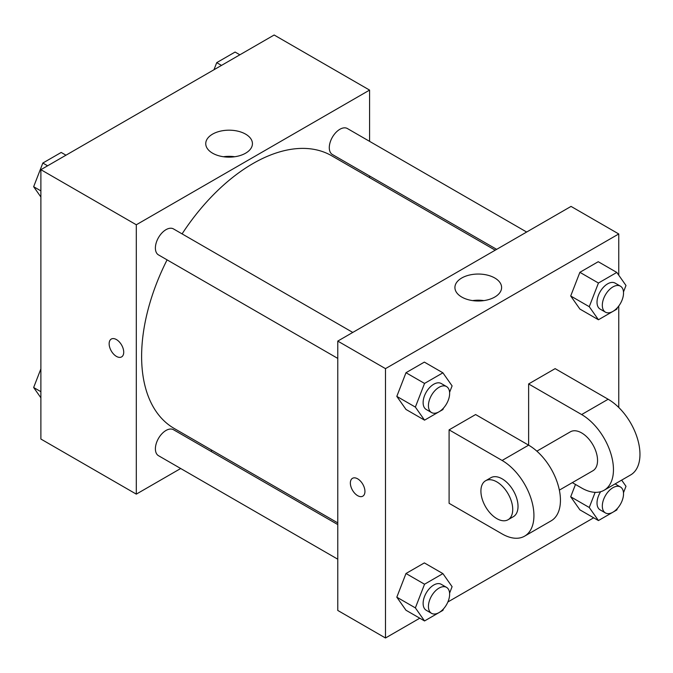 <?xml version="1.0" encoding="UTF-8"?>
<svg xmlns="http://www.w3.org/2000/svg" width="673" height="673" viewBox="0 0 673 673"><rect width="100%" height="100%" fill="white"/><g stroke="black" fill="none" stroke-linecap="round" stroke-linejoin="round"><path stroke-width="1.01" d="M180.692 468.509L136.308 494.133L40.885 439.04L40.885 169.68L274.155 35.004L369.578 90.098L369.578 141.347M212.13 450.363L210.683 451.196M167.081 259.862A157.448 90.905 120 0 0 141.616 356.396A157.448 90.905 120 0 0 174.223 428.474L337.77 522.896M495.219 250.188L331.671 155.766A157.448 90.905 120 0 0 182.08 233.884M369.578 175.981L369.578 177.647M136.308 494.133L136.308 224.774L369.578 90.098M526.656 232.034L347.386 128.535A14.991 8.656 120 0 0 335.835 132.556A14.991 8.656 120 0 0 329.29 147.648A14.991 8.656 120 0 0 332.395 154.512L496.666 249.355M337.77 524.57L173.499 429.727A14.991 8.656 120 0 0 161.941 433.74A14.991 8.656 120 0 0 155.396 448.832A14.991 8.656 120 0 0 158.5 455.697L337.77 559.196M337.77 358.406L158.5 254.907A14.991 8.656 -60 0 1 158.5 237.586A14.991 8.656 -60 0 1 173.499 228.929L352.77 332.428M136.308 224.774L40.885 169.68M212.584 153.192A23.345 13.477 180 0 1 205.745 143.669A23.345 13.477 180 0 1 229.089 130.183A23.345 13.477 180 0 1 252.434 143.669A23.345 13.477 180 0 1 238.023 156.119A23.345 13.477 180 0 1 212.584 153.192M123.723 352.189A10.305 5.956 60 0 1 121.586 356.909A10.305 5.956 60 0 1 111.281 350.953A10.305 5.956 60 0 1 111.281 339.049A10.305 5.956 60 0 1 119.222 341.817A10.305 5.956 60 0 1 123.723 352.189M121.586 356.909A10.305 5.956 60 0 1 111.281 350.953A10.305 5.956 60 0 1 111.281 339.049M223.428 156.742A23.345 13.477 180 0 1 234.742 156.742M419.775 618.201L385.486 637.996L337.77 610.445L337.77 341.093L571.04 206.409L618.756 233.96L618.756 275.207M40.885 197.004L33.65 186.715L42.836 163.043L61.201 152.443L65.971 155.202M40.885 190.888L33.65 186.715M47.606 165.802L42.836 163.043M213.972 69.748L216.723 62.648L235.087 52.048L239.857 54.799M221.493 65.407L216.723 62.648M40.885 397.793L33.65 387.505L40.885 368.871M40.885 391.686L33.65 387.505M443.473 408.099L442.91 409.554L424.545 420.154L415.367 407.098L424.545 383.425L442.91 372.825L452.096 385.89L449.589 392.342M446.527 386.563L441.227 383.509A14.991 8.656 120 0 0 429.668 387.522A14.991 8.656 120 0 0 423.124 402.614A14.991 8.656 120 0 0 426.236 409.478L431.536 412.541A14.991 8.656 120 0 0 446.527 403.884A14.991 8.656 120 0 0 446.527 386.563A14.991 8.656 120 0 0 434.977 390.584A14.991 8.656 120 0 0 428.432 405.676A14.991 8.656 120 0 0 431.536 412.541M424.545 420.154L405.987 409.445L396.809 396.38L405.987 372.716L424.36 362.108L442.91 372.825M415.367 407.098L396.809 396.38L405.987 372.716L424.36 362.108M424.545 383.425L405.987 372.716M617.368 307.704L616.805 309.159L598.44 319.759L589.254 306.695L598.44 283.03L616.805 272.43L625.991 285.495L623.484 291.947M620.422 286.168L615.122 283.106A14.991 8.656 120 0 0 603.563 287.127A14.991 8.656 120 0 0 597.018 302.219A14.991 8.656 120 0 0 600.123 309.084L605.422 312.146A14.991 8.656 120 0 0 620.422 303.481A14.991 8.656 120 0 0 620.422 286.168A14.991 8.656 120 0 0 608.863 290.189A14.991 8.656 120 0 0 602.318 305.281A14.991 8.656 120 0 0 605.422 312.146M598.44 319.759L579.882 309.05L570.704 295.985L579.882 272.321L598.247 261.713L616.805 272.43M589.254 306.695L570.704 295.985L579.882 272.321L598.247 261.713M598.44 283.03L579.882 272.321M443.473 608.897L442.91 610.352L424.545 620.952L415.367 607.887L424.545 584.223L442.91 573.615L452.096 586.679L449.589 593.14M446.527 587.361L441.227 584.299A14.991 8.656 120 0 0 429.668 588.32A14.991 8.656 120 0 0 423.124 603.403A14.991 8.656 120 0 0 426.236 610.268L431.536 613.33A14.991 8.656 120 0 0 446.527 604.674A14.991 8.656 120 0 0 446.527 587.361A14.991 8.656 120 0 0 434.977 591.374A14.991 8.656 120 0 0 428.432 606.466A14.991 8.656 120 0 0 431.536 613.33M424.545 620.952L405.987 610.243L396.809 597.178L405.987 573.505L424.36 562.906L442.91 573.615M415.367 607.887L396.809 597.178L405.987 573.505L424.36 562.906M424.545 584.223L405.987 573.505M621.659 480.127L625.991 486.285L623.484 492.745M617.368 508.502L616.805 509.957L598.44 520.557L589.254 507.492L595.134 492.333M600.636 491.711A14.991 8.656 120 0 0 597.018 503.009A14.991 8.656 120 0 0 600.123 509.873L605.422 512.935A14.991 8.656 120 0 0 620.422 504.279A14.991 8.656 120 0 0 620.422 486.966A14.991 8.656 120 0 0 608.863 490.979A14.991 8.656 120 0 0 602.318 506.071A14.991 8.656 120 0 0 605.422 512.935M615.122 483.904A14.991 8.656 120 0 0 615.114 483.904L620.422 486.966M598.44 520.557L579.882 509.84L570.704 496.783L575.482 484.459L570.704 496.783L589.254 507.492M357.657 495.665A10.305 5.956 -120 0 0 362.806 496.169A10.305 5.956 60 0 1 357.649 495.665A10.305 5.956 60 0 1 350.911 486.579A10.305 5.956 60 0 1 352.492 478.318A10.305 5.956 -120 0 0 350.919 486.579A10.305 5.956 -120 0 0 357.657 495.665M352.492 478.318A10.305 5.956 60 0 1 362.806 484.266A10.305 5.956 60 0 1 362.806 496.169M385.486 637.996L385.486 368.636L337.77 341.093L571.04 206.409M337.77 610.445L337.77 341.093M494.773 277.991A23.345 13.477 180 0 1 501.604 287.522A23.345 13.477 180 0 1 478.259 300.999A23.345 13.477 180 0 1 454.914 287.522A23.345 13.477 180 0 1 469.333 275.072A23.345 13.477 180 0 1 494.773 277.991M385.486 368.636L618.756 233.96M483.921 300.604A23.345 13.477 0 0 0 472.606 300.604M618.756 306.013L618.756 407.468M593.67 517.798L447.89 601.965M579.882 509.84L570.704 496.783M579.882 309.05L570.704 295.985M405.987 409.445L396.809 396.38M405.987 610.243L396.809 597.178M449.101 429.854L502.117 460.467A44.982 25.969 60 0 1 531.51 500.106A44.982 25.969 60 0 1 524.612 536.154A44.982 25.969 60 0 1 502.117 533.925L449.101 503.32L449.101 429.854L475.609 414.551L528.625 445.156L528.625 383.947L555.132 368.636L608.148 399.249A44.982 25.969 60 0 1 637.541 438.889A44.982 25.969 60 0 1 630.643 474.936L604.135 490.238A44.982 25.969 60 0 1 581.64 488.009L572.328 482.634M524.612 536.154L551.12 520.852A44.982 25.969 -120 0 0 558.018 484.804A44.982 25.969 -120 0 0 528.625 445.156L502.117 460.467M536.861 451.162L570.401 431.805A22.495 12.989 60 0 1 587.731 437.829A22.495 12.989 60 0 1 597.548 460.467A22.495 12.989 60 0 1 592.888 470.764L559.356 490.121M608.148 399.249L581.64 414.551L528.625 383.947M581.64 414.551A44.982 25.969 60 0 1 611.034 454.191A44.982 25.969 60 0 1 604.135 490.238M485.57 480.774L490.878 477.712A22.495 12.989 60 0 1 508.208 483.744A22.495 12.989 60 0 1 518.025 506.374A22.495 12.989 60 0 1 513.364 516.671L508.065 519.733A22.495 12.989 60 0 1 485.57 506.752A22.495 12.989 60 0 1 485.57 480.774A22.495 12.989 60 0 1 502.908 486.798A22.495 12.989 60 0 1 512.725 509.436A22.495 12.989 60 0 1 508.065 519.733"/></g></svg>
